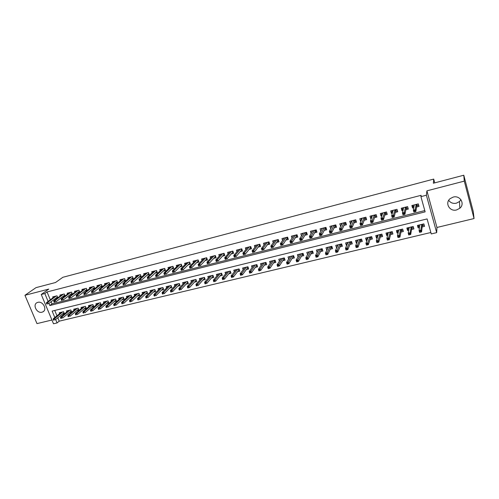 <?xml version="1.0" encoding="UTF-8"?>
<svg xmlns="http://www.w3.org/2000/svg" width="499" height="499" viewBox="0 0 499 499"><rect width="100%" height="100%" fill="white"/><g stroke="black" fill="none" stroke-linecap="round" stroke-linejoin="round"><path stroke-width="0.75" d="M42.01 312.199L42.883 311.869C47.567 309.698 42.883 300.778 37.855 302.338L37.045 302.644C32.31 304.802 36.97 313.728 42.01 312.199M460.945 199.719L459.485 201.559L456.373 203.193C453.086 203.823 450.528 202.868 448.701 200.324M456.61 209.936L459.829 208.258C465.286 203.885 460.047 195.022 453.192 197.093L450.185 198.614C444.515 202.931 449.674 211.981 456.61 209.936M57.797 317.763L59.213 321.175L57.079 322.922L53.505 323.776L41.242 294.485L44.823 293.562L48.11 301.433M434.735 182.859L433.712 179.091L62.849 277.294L55.526 282.515L35.984 287.649L24.95 295.283L36.976 323.608L51.927 320.015M433.712 179.091L433.35 183.227L463.789 175.224L473.245 211.507L474.05 218.55L464.288 181.125L426.913 190.836L426.389 195.228L436.675 232.64L431.255 233.931L427.1 218.924L52.139 311.095L54.815 317.507M426.913 190.836L436.956 227.463L474.05 218.55M436.956 227.463L436.675 232.64M59.213 321.175L430.855 232.503M463.789 175.224L464.288 181.125M57.809 297.778L56.998 295.813L52.676 296.911L53.031 297.753M62.818 296.543L65.07 295.969L64.246 293.967L59.892 295.077L60.248 295.938M70.128 294.691L72.386 294.123L71.563 292.108L67.165 293.225L67.527 294.104M77.501 292.826L79.759 292.252L78.942 290.225L74.507 291.354L74.869 292.252M84.942 290.942L87.206 290.368L86.389 288.335L81.911 289.47L82.279 290.387M92.452 289.046L94.716 288.472L93.899 286.42L89.383 287.574L89.758 288.503M100.025 287.125L102.295 286.551L101.484 284.492L96.925 285.653L97.305 286.607M107.672 285.191L109.948 284.617L109.131 282.546L104.534 283.719L104.921 284.692M115.381 283.239L117.664 282.659L116.853 280.581L112.213 281.76L112.606 282.765M123.166 281.268L125.455 280.688L124.644 278.598L119.96 279.789L120.359 280.812M131.025 279.278L133.314 278.698L132.509 276.602L127.781 277.8L128.187 278.847M138.953 277.276L141.248 276.696L140.444 274.581L135.672 275.791L136.084 276.864M146.956 275.248L149.257 274.668L148.453 272.541L143.637 273.764L144.055 274.868M155.039 273.202L157.341 272.622L156.543 270.483L151.677 271.724L152.108 272.853M163.192 271.138L165.5 270.558L164.701 268.406L159.792 269.66L160.229 270.814M171.425 269.055L173.739 268.468L172.941 266.31L167.988 267.57L168.431 268.761M179.734 266.953L182.048 266.366L181.256 264.196L176.259 265.468L176.708 266.697M188.123 264.832L190.443 264.245L189.651 262.062L184.605 263.347L185.067 264.607M196.594 262.686L198.92 262.1L198.128 259.904L193.032 261.202L193.506 262.499M205.145 260.522L207.472 259.935L206.686 257.727L201.54 259.037L202.026 260.378M213.778 258.339L216.111 257.746L215.325 255.525L210.135 256.848L210.628 258.239M222.498 256.13L224.831 255.538L224.051 253.305L218.805 254.64L219.311 256.074M231.299 253.904L233.638 253.311L232.865 251.066L227.569 252.413L228.087 253.897M240.187 251.652L242.533 251.059L241.759 248.801L236.414 250.161L236.944 251.702M249.163 249.381L251.515 248.789L250.748 246.518L245.346 247.891L245.888 249.494M258.233 247.086L260.584 246.494L259.817 244.211L254.365 245.595L254.927 247.261M267.389 244.772L269.747 244.173L268.98 241.878L263.472 243.281L264.052 245.015M276.639 242.427L279.003 241.834L278.236 239.52L272.672 240.936L273.277 242.751M285.977 240.063L288.347 239.464L287.586 237.144L281.966 238.572L282.59 240.468M295.414 237.68L297.784 237.075L297.03 234.742L291.354 236.183L292.002 238.173M304.945 235.266L307.322 234.661L306.573 232.316L300.835 233.775L301.508 235.865M314.576 232.827L316.959 232.228L316.21 229.858L310.415 231.336L311.114 233.544M324.306 230.363L326.689 229.765L325.947 227.382L320.09 228.873L320.826 231.212M334.137 227.881L336.519 227.276L335.783 224.881L329.87 226.384L330.706 228.748M344.067 225.367L346.456 224.762L345.72 222.354L339.744 223.87L340.711 226.215M354.097 222.828L356.492 222.217L355.762 219.797L349.724 221.331L350.46 223.745L350.822 223.658M364.239 220.259L366.64 219.654L365.91 217.215L359.81 218.768L360.54 221.194L361.039 221.069M374.487 217.664L376.888 217.059L376.171 214.607L370.002 216.173L370.726 218.618L371.362 218.456M384.841 215.044L387.249 214.439L386.532 211.969L380.3 213.553L381.018 216.011L381.797 215.817M395.308 212.399L397.715 211.788L397.004 209.306L390.711 210.909L391.422 213.379L392.351 213.148M405.887 209.717L408.301 209.106L407.596 206.611L401.227 208.233L401.938 210.721L403.011 210.447M418.505 225.336L418.15 227.912L419.478 227.594M422.166 226.939L424.555 226.365L423.863 223.883L417.451 225.442L418.15 227.912M408.007 228.043L407.564 230.482L408.756 230.189M411.513 229.521L413.902 228.947L413.203 226.477L406.86 228.024L407.564 230.482M397.609 230.694L397.085 233.021L398.146 232.765M400.978 232.079L403.36 231.499L402.656 229.047L396.387 230.582L397.085 233.021M387.324 233.301L386.725 235.534L387.654 235.31M390.555 234.605L392.931 234.031L392.22 231.592L386.014 233.108L386.725 235.534M377.132 235.859L376.471 238.017L377.269 237.823M380.238 237.106L382.608 236.532L381.897 234.112L375.753 235.609L376.471 238.017M367.046 238.385L366.316 240.481L366.99 240.318M370.033 239.576L372.397 239.009L371.68 236.601L365.599 238.079L366.316 240.481M357.066 240.867L356.274 242.913L356.822 242.782M359.935 242.027L362.286 241.454L361.569 239.065L355.55 240.53L356.274 242.913M347.179 243.325L346.331 245.321L346.761 245.221M349.936 244.448L352.288 243.88L351.558 241.504L345.607 242.957L346.331 245.321M337.393 245.745L336.8 247.635M340.037 246.849L342.383 246.281L341.659 243.917L335.765 245.352L336.494 247.71M327.706 248.14L326.945 250.024M330.244 249.226L332.584 248.658L331.854 246.306L326.015 247.729L326.751 250.068M318.113 250.504L317.189 252.388M320.551 251.571L322.884 251.009L322.148 248.67L316.372 250.08L317.115 252.407M310.952 253.897L313.285 253.336L312.542 251.016L306.823 252.407L307.559 254.69M301.452 256.205L303.779 255.638L303.03 253.33L297.373 254.708L298.078 256.879M292.052 258.482L294.366 257.921L293.618 255.625L288.017 256.991L288.69 259.056M282.74 260.74L285.048 260.179L284.299 257.896L278.748 259.249L279.403 261.22M273.521 262.973L275.828 262.418L275.068 260.147L269.579 261.488L270.209 263.372M264.389 265.187L266.691 264.632L265.936 262.374L260.497 263.703L261.108 265.505M255.351 267.377L257.646 266.822L256.885 264.582L251.502 265.892L252.095 267.626M246.4 269.547L248.689 268.992L247.928 266.765L242.595 268.063L243.169 269.734M237.536 271.699L239.826 271.144L239.052 268.924L233.769 270.215L234.33 271.824M228.76 273.826L231.037 273.271L230.27 271.069L225.037 272.342L225.585 273.895M220.065 275.935L222.342 275.379L221.568 273.19L216.385 274.45L216.915 275.953M211.457 278.018L213.722 277.469L212.948 275.286L207.815 276.54L208.339 277.993M202.931 280.089L205.189 279.54L204.409 277.369L199.326 278.61L199.837 280.014M194.479 282.135L196.737 281.586L195.957 279.428L190.917 280.656L191.416 282.022M186.115 284.162L188.366 283.619L187.58 281.473L182.59 282.69L183.077 284.012M177.825 286.17L180.07 285.628L179.284 283.494L174.344 284.698L174.818 285.983M169.61 288.16L171.856 287.617L171.063 285.497L166.167 286.688L166.635 287.942M161.476 290.137L163.709 289.595L162.917 287.48L158.071 288.665L158.532 289.882M153.418 292.09L155.644 291.547L154.852 289.451L150.049 290.618L150.498 291.803M145.434 294.023L147.654 293.487L146.862 291.397L142.096 292.557L142.539 293.711M137.518 295.944L139.739 295.402L138.94 293.325L134.225 294.479L134.655 295.601M129.678 297.841L131.892 297.304L131.094 295.24L126.415 296.381L126.846 297.479M121.912 299.724L124.12 299.188L123.315 297.136L118.687 298.265L119.105 299.338M114.215 301.589L116.417 301.059L115.612 299.013L111.021 300.13L111.433 301.178M106.586 303.442L108.782 302.905L107.977 300.872L103.424 301.982L103.836 303.005M99.027 305.276L101.216 304.746L100.405 302.718L95.902 303.816L96.301 304.82M91.529 307.091L93.718 306.561L92.908 304.546L88.442 305.637L88.834 306.617M84.106 308.887L86.283 308.363L85.472 306.361L81.044 307.44L81.437 308.401M76.746 310.677L78.917 310.147L78.106 308.151L73.715 309.224L74.102 310.166M69.448 312.443L71.619 311.919L70.802 309.935L66.454 310.996L66.835 311.919M54.753 310.453L56.967 315.786M62.219 314.195L64.383 313.671L63.566 311.7L59.25 312.748L59.63 313.653M48.927 303.386L49.825 305.538L425.142 211.869L420.925 196.637L421.119 195.315L47.049 291.959L50.312 299.787M51.123 301.733L52.015 303.872L424.786 210.584M416.578 207.016L418.998 206.405L418.293 203.885L411.862 205.526L412.567 208.027L413.79 207.721M55.576 298.377L57.747 297.822M41.242 294.485L48.759 289.096L24.95 295.283M47.049 291.959L44.823 293.562M420.925 196.637L426.389 195.228M55.651 319.497L57.079 322.922M52.015 303.872L49.825 305.538M412.985 205.657L412.567 208.027M402.444 208.476L401.938 210.721M392.008 211.239L391.422 213.379M381.673 213.952L381.018 216.011M371.449 216.622L370.726 218.618M361.326 219.254L360.54 221.194M351.302 221.849L350.46 223.745M341.385 224.413L340.48 226.272M331.561 226.945L330.606 228.773M416.871 204.253L417.289 205.756L418.624 205.413L418.206 203.91M413.983 206.592L413.297 206.767L412.873 205.27M416.759 205.887L417.289 205.756L416.802 205.594L416.459 204.353M413.858 210.852L414.145 211.882L415.243 211.601L414.956 210.578L413.858 210.852L413.365 210.179L415.343 209.68L415.86 211.526L413.883 212.025L413.365 210.179L414.276 204.908M415.243 211.601L415.86 211.526L416.802 205.594M414.956 210.578L416.203 204.422M418.461 225.199L418.848 226.558L419.64 226.365M423.776 223.901L424.156 225.267L422.31 225.716M422.447 224.226L422.828 225.592L422.341 225.442L422.035 224.325M420.963 232.016L420.682 231L419.584 231.268L419.871 232.278L421.568 231.904L419.597 232.378L419.085 230.557L421.056 230.083L421.568 231.904L422.341 225.442M420.682 231L421.761 224.394M419.584 231.268L419.085 230.557L419.84 224.862M406.248 206.954L406.673 208.445L407.995 208.114L407.571 206.617M403.261 209.312L402.718 209.449L402.294 207.958M406.124 208.588L406.673 208.445L406.186 208.289L405.837 207.06M402.93 213.597L403.223 214.62L404.309 214.345L404.015 213.329L402.93 213.597L402.462 212.923L404.415 212.431L404.939 214.271L402.986 214.757L402.462 212.923L403.641 207.615M404.309 214.345L404.939 214.271L406.186 208.289M404.015 213.329L405.544 207.135M392.657 212L392.258 212.1L391.827 210.622M395.744 209.624L396.169 211.108L397.435 210.79M395.601 211.252L396.169 211.108L395.676 210.958L395.327 209.73M392.12 216.317L392.414 217.333L393.493 217.065L393.2 216.048L392.12 216.317L391.678 215.643L393.611 215.156L394.135 216.978L392.202 217.464L391.678 215.643L393.118 210.291M393.493 217.065L394.135 216.978L395.676 210.958M393.2 216.048L395.002 209.817M382.165 214.664L381.473 213.254M385.34 212.275L385.771 213.747L386.962 213.447M385.191 213.896L385.771 213.747L385.278 213.591L384.929 212.381M381.429 219.005L381.723 220.015L382.789 219.747L382.496 218.737L381.429 219.005L381.005 218.331L382.92 217.845L383.45 219.66L381.535 220.14L381.005 218.331L382.708 212.942M382.789 219.747L383.45 219.66L385.278 213.591M382.496 218.737L384.573 212.468M371.78 217.296L371.225 215.861M375.055 214.888L375.485 216.354L376.602 216.073M374.886 216.51L375.485 216.354L374.992 216.204L374.637 214.994M370.857 221.668L371.15 222.666L372.204 222.404L371.905 221.4L370.857 221.668L370.451 220.988L372.348 220.508L372.878 222.311L370.988 222.785L370.451 220.988L372.404 215.562M372.204 222.404L372.878 222.311L374.992 216.204M371.905 221.4L374.25 215.094M407.926 227.769L408.313 229.116L408.974 228.954M413.184 226.484L413.565 227.843L411.719 228.286M411.862 226.808L412.249 228.162L411.769 228.012L411.45 226.908M409.242 227.457L408.226 233.176L410.172 232.709L411.145 226.983M409.785 233.626L408.7 233.881L408.987 234.892L410.072 234.63L409.785 233.626L410.172 232.709L410.689 234.518L411.769 228.012M410.072 234.63L408.743 234.985L408.226 233.176L408.7 233.881M397.497 230.307L397.884 231.648L398.42 231.517M403.042 230.395L401.24 230.837M401.396 229.359L401.782 230.706L401.296 230.557L400.984 229.459M399.294 237.218L399.007 236.214L397.934 236.476L398.227 237.474L399.93 237.1L398.002 237.561L397.485 235.765L399.412 235.303L399.93 237.1L401.296 230.557M399.007 236.214L400.641 229.54M397.934 236.476L397.485 235.765L398.757 230.002M387.18 232.821L387.573 234.156L387.985 234.056M392.613 232.933L390.873 233.357M391.035 231.879L391.428 233.22L390.942 233.077L390.623 231.985M388.64 239.776L388.347 238.778L387.286 239.033L387.58 240.031L389.282 239.657L387.38 240.113L386.856 238.329L388.758 237.867L389.282 239.657L390.942 233.077M388.347 238.778L390.243 232.072M387.286 239.033L386.856 238.329L388.384 232.528M376.97 235.31L377.649 236.57M382.29 235.441L380.606 235.852M380.787 234.38L381.18 235.709L380.693 235.565L380.369 234.48M378.092 242.308L377.799 241.316L376.751 241.572L377.044 242.558L378.753 242.183L376.87 242.633L376.34 240.861L378.223 240.406L378.753 242.183L380.693 235.565M377.799 241.316L379.957 234.58M376.751 241.572L376.34 240.861L378.117 235.029M361.513 219.891L361.083 218.443M364.869 217.483L365.305 218.936L366.347 218.674M364.694 219.092L365.305 218.936L364.813 218.787L364.457 217.589M360.39 224.301L360.69 225.292L361.731 225.03L361.432 224.039L360.39 224.301L360.01 223.621L361.881 223.147L362.417 224.937L360.546 225.405L360.01 223.621L362.212 218.157M361.731 225.03L362.417 224.937L364.813 218.787M361.432 224.039L364.033 217.695M366.865 237.774L367.426 239.052M372.073 237.923L370.451 238.316M370.645 236.85L371.038 238.173L370.551 238.035L370.227 236.956M367.657 244.809L367.364 243.83L366.328 244.08L366.622 245.059L368.331 244.685L366.472 245.128L365.942 243.369L367.807 242.919L368.331 244.685L370.551 238.035M367.364 243.83L369.784 237.062M366.328 244.08L365.942 243.369L367.963 237.505M351.433 222.28L351.046 221.001M354.795 220.047L355.232 221.494L356.199 221.244M354.602 221.65L355.232 221.494L354.739 221.344L354.377 220.153M350.042 226.902L350.342 227.893L351.371 227.631L351.071 226.64L350.042 226.902L349.68 226.222L351.533 225.754L352.076 227.532L350.223 227.999L349.68 226.222L352.119 220.726M351.371 227.631L352.076 227.532L354.739 221.344M351.071 226.64L353.928 220.265M356.866 240.212L357.309 241.51M361.962 240.381L360.403 240.761M360.602 239.302L361.002 240.618L360.509 240.474L360.184 239.401M357.34 247.286L357.041 246.313L356.018 246.556L356.311 247.535L358.026 247.155L356.18 247.598L355.65 245.845L357.49 245.402L358.026 247.155L360.509 240.474M357.041 246.313L359.71 239.52M356.018 246.556L355.65 245.845L357.908 239.957M341.459 224.669L341.11 223.527M344.821 222.579L345.264 224.02L346.163 223.795M344.622 224.182L345.264 224.02L344.765 223.876L344.404 222.685M339.8 229.478L340.106 230.457L341.123 230.201L340.823 229.222L339.8 229.478L339.463 228.792L341.291 228.33L341.834 230.101L340.006 230.563L339.463 228.792L342.139 223.265M341.123 230.201L341.834 230.101L344.765 223.876M340.823 229.222L343.923 222.81M346.967 242.626L347.341 243.849M351.957 242.813L350.454 243.175M350.666 241.722L351.065 243.032L350.572 242.888L350.248 241.822M347.123 249.737L346.824 248.77L345.813 249.013L346.113 249.98L347.822 249.606L346 250.043L345.464 248.302L347.292 247.86L347.822 249.606L350.572 242.888M346.824 248.77L349.737 241.946M345.813 249.013L345.464 248.302L347.953 242.383M331.592 227.045L331.28 226.028M334.954 225.093L335.397 226.521L336.226 226.315M334.742 226.689L335.397 226.521L334.898 226.378L334.53 225.199M329.671 232.023L329.97 233.002L330.98 232.746L330.675 231.773L329.671 232.023L329.352 231.343L331.161 230.887L331.71 232.64L329.895 233.095L329.352 231.343L332.253 225.779M330.98 232.746L331.71 232.64L334.898 226.378M330.675 231.773L334.024 225.33M337.168 245.015L337.505 246.101M342.058 245.215L340.611 245.57M340.829 244.117L341.229 245.421L340.736 245.283L340.412 244.223M337.018 252.163L336.719 251.203L335.715 251.44L336.014 252.407L337.729 252.026L335.927 252.463L335.384 250.729L337.193 250.292L337.729 252.026L340.736 245.283M336.719 251.203L339.869 244.354M335.715 251.44L335.384 250.729L338.104 244.784M321.83 229.415L321.543 228.505M325.186 227.575L325.629 229.004L326.39 228.81M324.955 229.172L325.629 229.004L325.13 228.86L324.762 227.687M319.641 234.549L319.946 235.516L320.944 235.266L320.639 234.293L319.641 234.549L319.341 233.863L321.138 233.407L321.687 235.154L319.89 235.609L319.341 233.863L322.473 228.268M320.944 235.266L321.687 235.154L325.13 228.86M320.639 234.293L324.225 227.818M327.469 247.379L327.774 248.346M332.253 247.598L330.862 247.941M331.093 246.494L331.498 247.785L331.005 247.647L330.675 246.593M327.02 254.565L326.72 253.604L325.722 253.848L326.028 254.802L327.743 254.421L325.959 254.852L325.417 253.13L327.201 252.7L327.743 254.421L331.005 247.647M326.72 253.604L330.107 246.731M325.722 253.848L325.417 253.13L328.354 247.161M312.174 231.773L311.912 230.956M315.511 230.039L315.961 231.455L316.653 231.274M315.274 231.623L315.961 231.455L315.462 231.311L315.094 230.145M309.723 237.044L310.029 238.004L311.014 237.761L310.709 236.794L309.723 237.044L309.442 236.358L311.214 235.908L311.769 237.643L309.991 238.092L309.442 236.358L312.792 230.731M311.014 237.761L311.769 237.643L315.462 231.311M310.709 236.794L314.532 230.288M317.863 249.718L318.144 250.585M322.554 249.955L321.219 250.28M321.456 248.839L321.861 250.124L321.368 249.993L321.032 248.945M317.121 256.941L316.821 255.987L315.836 256.224L316.141 257.178L317.857 256.798L316.092 257.222L315.549 255.507L317.314 255.083L317.857 256.798L321.368 249.993M316.821 255.987L320.439 249.088M315.836 256.224L315.549 255.507L318.705 249.512M302.612 234.118L302.375 233.382M305.943 232.472L306.392 233.881L307.022 233.719M305.694 234.056L306.392 233.881L305.887 233.738L305.519 232.584M299.905 239.514L300.211 240.468L301.19 240.225L300.878 239.264L299.905 239.514L299.643 238.828L301.396 238.385L301.951 240.106L300.198 240.549L299.643 238.828L303.211 233.17M301.19 240.225L301.951 240.106L305.887 233.738M300.878 239.264L304.933 232.734M308.363 252.032L308.607 252.812M312.948 252.288L311.663 252.6M311.912 251.165L312.324 252.444L311.825 252.313L311.495 251.271M307.328 259.293L307.022 258.345L306.049 258.576L306.355 259.524L308.076 259.143L306.33 259.567L305.781 257.864L307.527 257.44L308.076 259.143L311.825 252.313M307.022 258.345L310.865 251.421M306.049 258.576L305.781 257.864L309.155 251.839M293.15 236.445L292.938 235.784M296.462 234.886L296.917 236.283L297.485 236.139M296.206 236.464L296.917 236.283L296.412 236.146L296.044 234.992M290.187 241.953L290.499 242.907L291.466 242.664L291.154 241.709L290.187 241.953L289.944 241.267L291.684 240.83L292.239 242.545L290.499 242.982L289.944 241.267L293.724 235.584M291.466 242.664L292.239 242.545L296.412 236.146M291.154 241.709L295.427 235.148M298.951 254.328L299.175 255.026M303.442 254.602L302.213 254.902M302.469 253.467L302.881 254.739L302.382 254.609L302.045 253.573M297.635 261.619L297.329 260.678L296.362 260.908L296.674 261.85L298.396 261.47L296.662 261.881L296.113 260.191L297.847 259.773L298.396 261.47L302.382 254.609M297.329 260.678L301.39 253.729M296.362 260.908L296.113 260.191L299.693 254.147M283.788 238.759L283.588 238.16M287.081 237.274L287.536 238.659L288.042 238.534M286.813 238.846L287.536 238.659L287.031 238.522L286.657 237.381M281.53 244.13L280.569 244.373L280.881 245.321L281.841 245.078L281.53 244.13L282.066 243.25L280.344 243.687L284.336 237.973M286.021 237.543L282.066 243.25L282.627 244.959L287.031 238.522M281.841 245.078L280.881 245.321M280.344 243.687L280.569 244.373M289.632 256.598L289.838 257.222M294.03 256.885L292.851 257.172M293.113 255.75L293.531 257.01L293.032 256.879L292.695 255.85M286.782 263.216L287.087 264.152L288.042 263.921L287.73 262.985L286.782 263.216L286.545 262.499L288.26 262.087L288.815 263.765L293.032 256.879M287.73 262.985L292.009 256.018M286.545 262.499L290.331 256.43M288.042 263.921L287.087 264.152M274.512 241.054L274.338 240.512M277.793 239.632L278.249 241.017L278.692 240.905M277.519 241.204L278.249 241.017L277.75 240.88L277.369 239.745M271.999 246.531L271.051 246.768L271.369 247.71L272.311 247.473L271.999 246.531L272.548 245.651L270.845 246.076L275.036 240.337M276.708 239.913L272.548 245.651L273.109 247.342L277.75 240.88M272.311 247.473L271.369 247.71M270.845 246.076L271.051 246.768M280.407 258.844L280.594 259.405M284.711 259.156L283.582 259.43M283.856 258.008L284.268 259.262L283.769 259.131L283.432 258.108M277.288 265.499L277.6 266.429L278.542 266.198L278.236 265.268L277.288 265.499L277.076 264.782L278.773 264.37L279.328 266.042L283.769 259.131M278.236 265.268L282.727 258.282M277.076 264.782L281.062 258.688M278.542 266.198L277.6 266.429M265.337 243.331L265.175 242.845M268.599 241.971L269.055 243.35L269.441 243.25M268.312 243.537L269.055 243.35L268.549 243.213L268.175 242.084M262.568 248.901L261.632 249.138L261.944 250.074L262.886 249.837L262.568 248.901L263.129 248.022L261.439 248.446L265.836 242.676M267.483 242.258L263.129 248.022L263.69 249.706L268.549 243.213M262.886 249.837L261.944 250.074M261.439 248.446L261.632 249.138M271.275 261.071L271.437 261.57M275.485 261.395L274.406 261.657M274.687 260.241L275.105 261.488L274.606 261.364L274.263 260.341M267.901 267.757L268.206 268.68L269.142 268.456L268.83 267.533L267.901 267.757L267.695 267.04L269.379 266.634L269.934 268.3L274.606 261.364M268.83 267.533L273.527 260.522M267.695 267.04L271.886 260.921M269.142 268.456L268.206 268.68M256.249 245.589L256.106 245.152M259.492 244.292L259.954 245.658L260.278 245.577M259.193 245.851L259.954 245.658L259.449 245.527L259.068 244.398M253.236 251.247L252.307 251.484L252.625 252.413L253.548 252.182L253.236 251.247L253.804 250.373L252.132 250.791L256.723 244.997M258.357 244.579L253.804 250.373L254.371 252.045L259.449 245.527M253.548 252.182L252.625 252.413M252.132 250.791L252.307 251.484M262.231 263.279L262.38 263.721M266.354 263.615L265.318 263.865M265.611 262.455L266.029 263.69L265.524 263.566L265.187 262.555M258.601 269.99L258.912 270.913L259.836 270.689L259.524 269.772L258.601 269.99L258.42 269.273L260.079 268.874L260.64 270.527L265.524 263.566M259.524 269.772L264.426 262.742M258.42 269.273L262.792 263.141M259.836 270.689L258.912 270.913M247.255 247.835L247.117 247.442M250.479 246.587L251.209 247.878M250.167 248.14L250.941 247.941L250.436 247.81L250.055 246.693M243.992 253.573L243.075 253.804L243.393 254.727L244.31 254.496L243.992 253.573L244.566 252.7L242.919 253.112L247.697 247.292M249.313 246.88L244.566 252.7L245.14 254.365L250.436 247.81M244.31 254.496L243.393 254.727M242.919 253.112L243.075 253.804M253.274 265.462L253.405 265.855M257.303 265.811L256.318 266.054M256.617 264.645L257.041 265.88L256.536 265.755L256.193 264.751M249.394 272.204L249.706 273.121L250.623 272.903L250.311 271.986L249.394 272.204L249.226 271.487L250.878 271.094L251.44 272.735L256.536 265.755M250.311 271.986L255.407 264.938M249.226 271.487L253.798 265.331M250.623 272.903L249.706 273.121M238.347 250.055L238.223 249.7M241.547 248.858L242.221 250.155M241.235 250.404L242.015 250.205L241.504 250.08L241.123 248.964M234.842 255.875L233.937 256.099L234.256 257.022L235.166 256.792L234.842 255.875L235.428 255.001L233.794 255.413L238.759 249.569M240.362 249.157L235.428 255.001L236.002 256.654L241.504 250.08M235.166 256.792L234.256 257.022M233.794 255.413L233.937 256.099M244.398 267.62L244.522 267.975M248.346 267.988L247.41 268.219M247.716 266.815L248.14 268.038L247.635 267.919L247.292 266.915M240.281 274.4L240.599 275.311L241.504 275.092L241.192 274.182L240.281 274.4L240.131 273.683L241.766 273.29L242.327 274.924L247.635 267.919M241.192 274.182L246.481 267.115M240.131 273.683L244.884 267.508M241.504 275.092L240.599 275.311M229.528 252.257L229.415 251.945M232.709 251.103L233.326 252.407M232.384 252.65L233.176 252.45L232.665 252.319L232.285 251.215M225.785 258.151L224.887 258.376L225.205 259.293L226.109 259.068L225.785 258.151L226.384 257.278L224.762 257.684L229.914 251.82M231.499 251.415L226.384 257.278L226.958 258.925L232.665 252.319M226.109 259.068L225.205 259.293M224.762 257.684L224.887 258.376M235.615 269.766L235.721 270.078M239.476 270.146L238.584 270.364M238.902 268.961L239.32 270.184L238.821 270.065L238.472 269.067M231.262 276.571L231.573 277.475L232.472 277.257L232.16 276.352L231.262 276.571L231.124 275.853L232.74 275.46L233.307 277.088L238.821 270.065M232.16 276.352L237.643 269.273M231.124 275.853L236.058 269.653M232.472 277.257L231.573 277.475M223.951 253.336L224.519 254.646M223.614 254.87L224.419 254.671L223.914 254.54L223.527 253.442M216.822 260.403L215.93 260.628L216.248 261.538L217.14 261.314L216.822 260.403L217.427 259.536L215.824 259.942L221.151 254.047M222.722 253.648L217.427 259.536L218.001 261.17L223.914 254.54M217.14 261.314L216.248 261.538M215.824 259.942L215.93 260.628M230.694 272.279L229.846 272.485M230.17 271.094L230.594 272.304L230.089 272.186L229.74 271.194M222.323 278.716L222.641 279.615L223.533 279.403L223.215 278.504L222.323 278.716L222.205 277.999L223.808 277.619L224.375 279.234L230.089 272.186M223.215 278.504L228.885 271.406M222.205 277.999L227.313 271.787M223.533 279.403L222.641 279.615M215.281 255.538L215.799 256.854M214.938 257.072L215.749 256.866L215.244 256.742L214.857 255.65M207.946 262.636L207.06 262.861L207.384 263.765L208.264 263.541L207.946 262.636L208.557 261.769L206.966 262.168L212.468 256.255M214.027 255.856L208.557 261.769L209.131 263.397L215.244 256.742M208.264 263.541L207.384 263.765M206.966 262.168L207.06 262.861M221.993 274.394L221.188 274.587M221.519 273.196L221.943 274.406L221.444 274.288L221.094 273.302M213.478 280.843L213.797 281.742L214.682 281.53L214.358 280.638L213.478 280.843L213.379 280.132L214.963 279.746L215.531 281.355L221.444 274.288M214.358 280.638L220.209 273.521M213.379 280.132L218.662 273.895M214.682 281.53L213.797 281.742M206.343 259.255L207.16 259.05L206.655 258.925L206.268 257.833M199.151 264.85L198.278 265.069L198.602 265.967L199.475 265.749L199.151 264.85L199.768 263.983L198.203 264.376L203.873 258.445M205.413 258.052L199.768 263.983L200.355 265.599L206.655 258.925M199.475 265.749L198.602 265.967M198.203 264.376L198.278 265.069M204.721 282.952L205.039 283.844L205.912 283.632L205.594 282.746L204.721 282.952L204.634 282.234L206.199 281.86L206.773 283.457L212.873 276.371L213.372 276.483L212.618 276.671M212.873 276.371L212.524 275.392M205.594 282.746L211.62 275.61M204.634 282.234L210.085 275.984M205.912 283.632L205.039 283.844M197.822 261.414L198.602 261.22M190.45 267.04L189.583 267.258L189.907 268.15L190.774 267.932L190.45 267.04L191.073 266.173L189.52 266.566L195.365 260.609M196.887 260.222L191.073 266.173L191.66 267.782L198.147 261.083L197.76 259.998M190.774 267.932L189.907 268.15M189.52 266.566L189.583 267.258M198.147 261.083L198.59 261.189M204.839 278.561L204.122 278.735M196.045 285.041L196.369 285.921L197.23 285.715L196.912 284.835L196.045 285.041L195.976 284.324L197.523 283.95L198.103 285.54L204.39 278.436L204.041 277.456M196.912 284.835L203.112 277.687M195.976 284.324L201.59 278.055M197.23 285.715L196.369 285.921M204.827 278.536L204.39 278.436M189.389 263.553L190.125 263.366M181.829 269.204L180.969 269.423L181.299 270.308L182.154 270.096L181.829 269.204L182.466 268.343L180.919 268.73L186.932 262.755M188.441 262.368L182.466 268.343L183.046 269.94L189.72 263.216L189.333 262.143M182.154 270.096L181.299 270.308M180.919 268.73L180.969 269.423M189.72 263.216L190.107 263.31M196.388 280.619L195.714 280.781M187.456 287.106L187.78 287.985L188.634 287.78L188.31 286.9L187.456 287.106L187.399 286.389L188.934 286.021L189.514 287.599L195.988 280.475L195.633 279.509M188.31 286.9L194.685 279.739M187.399 286.389L193.175 280.107M188.634 287.78L187.78 287.985M196.363 280.563L195.988 280.475M181.037 265.674L181.73 265.493M173.29 271.356L172.442 271.568L172.766 272.454L173.621 272.236L173.29 271.356L173.933 270.489L172.411 270.876L178.58 264.875M180.077 264.495L173.933 270.489L174.519 272.08L181.38 265.337L180.987 264.264M173.621 272.236L172.766 272.454M172.411 270.876L172.442 271.568M181.38 265.337L181.698 265.412M172.76 267.77L173.415 267.607M164.838 273.477L163.996 273.689L164.327 274.569L165.163 274.356L164.838 273.477L165.487 272.616L163.978 272.997L170.302 266.984M171.787 266.603L165.487 272.616L166.08 274.201L173.109 267.433L172.716 266.366M165.163 274.356L164.327 274.569M163.978 272.997L163.996 273.689M164.564 269.853L165.181 269.691M156.461 275.585L155.632 275.797L155.962 276.671L156.792 276.458L156.461 275.585L157.123 274.724L155.626 275.105L162.106 269.067M163.578 268.693L157.123 274.724L157.715 276.296L164.919 269.51L164.527 268.456M156.792 276.458L155.962 276.671M155.626 275.105L155.632 275.797M188.011 282.652L187.381 282.808M178.948 289.152L179.272 290.025L180.12 289.825L179.796 288.952L178.948 289.152L178.904 288.434L180.426 288.066L181.006 289.638L187.661 282.503L187.312 281.536M179.796 288.952L186.339 281.773M178.904 288.434L184.842 282.141M180.12 289.825L179.272 290.025M187.98 282.571L187.661 282.503M179.715 284.667L179.122 284.81M170.521 291.179L170.845 292.046L171.687 291.846L171.363 290.979L170.521 291.179L170.496 290.462L171.999 290.1L172.585 291.666L179.415 284.505L179.06 283.551M171.363 290.979L178.068 283.788M170.496 290.462L176.59 284.149M171.687 291.846L170.845 292.046M171.5 286.663L170.945 286.8M162.181 293.187L162.506 294.054L163.335 293.855L163.011 292.988L162.181 293.187L162.163 292.47L163.653 292.108L164.24 293.668L171.244 286.495L170.889 285.54M163.011 292.988L169.878 285.784M162.163 292.47L168.412 286.145M163.335 293.855L162.506 294.054M156.437 271.911L157.017 271.762M148.172 277.669L147.348 277.881L147.679 278.748L148.502 278.542L148.172 277.669L148.839 276.814L147.355 277.188L153.985 271.132M155.445 270.764L148.839 276.814L149.432 278.38L156.805 271.568L156.412 270.52M148.502 278.542L147.679 278.748M147.355 277.188L147.348 277.881M163.354 288.64L162.842 288.765M153.91 295.177L154.241 296.038L155.064 295.838L154.734 294.978L153.91 295.177L153.91 294.46L155.389 294.104L155.975 295.651L163.148 288.459L162.793 287.511M154.734 294.978L161.757 287.767M153.91 294.46L160.31 288.116M155.064 295.838L154.241 296.038M148.39 273.951L148.933 273.814M139.957 279.739L139.14 279.939L139.471 280.806L140.288 280.6L139.957 279.739L140.631 278.879L139.159 279.247L145.945 273.184M147.386 272.816L140.631 278.879L141.223 280.438L148.771 273.608L148.371 272.56M140.288 280.6L139.471 280.806M139.159 279.247L139.14 279.939M155.289 290.605L154.815 290.717M145.727 297.148L146.051 298.003L146.868 297.803L146.538 296.949L145.727 297.148L145.733 296.431L147.199 296.075L147.785 297.616L155.127 290.412L154.771 289.47M146.538 296.949L153.717 289.726M145.733 296.431L152.276 290.075M146.868 297.803L146.051 298.003M140.419 275.972L140.924 275.847M131.823 281.785L131.012 281.985L131.343 282.846L132.154 282.646L131.823 281.785L132.503 280.925L131.044 281.293L137.974 275.211M139.402 274.843L132.503 280.925L133.096 282.478L140.805 275.629L140.406 274.587M132.154 282.646L131.343 282.846M131.044 281.293L131.012 281.985M147.299 292.545L146.862 292.651M137.612 299.094L137.942 299.949L138.747 299.756L138.423 298.901L137.612 299.094L137.637 298.383L139.09 298.034L139.676 299.562L147.18 292.345L146.825 291.404M138.423 298.901L145.752 291.666M137.637 298.383L144.323 292.015M138.747 299.756L137.942 299.949M132.522 277.974L132.99 277.856M123.764 283.812L122.96 284.012L123.297 284.867L124.095 284.667L123.764 283.812L124.451 282.958L123.004 283.32L130.077 277.219M131.493 276.858L124.451 282.958L125.043 284.492L132.909 277.637M124.095 284.667L123.297 284.867M123.004 283.32L122.96 284.012M136.439 293.936L129.615 300.317L131.05 299.968L137.855 293.593M139.377 294.472L138.978 294.566M130.376 300.835L129.578 301.028L129.908 301.876L130.707 301.683L130.376 300.835L131.05 299.968L131.642 301.49L139.302 294.26M130.707 301.683L129.908 301.876M129.578 301.028L129.615 300.317M124.694 279.964L125.13 279.852M115.78 285.815L114.982 286.014L115.319 286.869L116.111 286.669L115.78 285.815L116.473 284.966L115.044 285.322L122.249 279.209M123.652 278.854L116.473 284.966L117.072 286.495L125.056 279.652M116.111 286.669L115.319 286.869M115.044 285.322L114.982 286.014M131.53 296.375L131.168 296.462M121.619 302.943L121.949 303.785L122.742 303.598L122.411 302.756L121.619 302.943L121.662 302.232L123.091 301.889L123.683 303.398L131.462 296.194M122.411 302.756L130.033 295.495M121.662 302.232L128.636 295.838M122.742 303.598L121.949 303.785M114.489 281.187L107.154 287.312L108.57 286.956L115.887 280.825M116.941 281.929L117.34 281.829M107.871 287.804L107.085 288.004L107.416 288.852L108.202 288.653L107.871 287.804L108.57 286.956L109.169 288.478L117.271 281.648M108.202 288.653L107.416 288.852M107.154 287.312L107.085 288.004M123.758 298.265L123.428 298.346M113.728 304.839L114.059 305.681L114.845 305.488L114.514 304.652L113.728 304.839L113.791 304.128L115.2 303.785L115.799 305.294L123.696 298.103M114.514 304.652L122.28 297.385M113.791 304.128L120.895 297.722M114.845 305.488L114.059 305.681M109.25 283.875L109.618 283.781M100.031 289.776L99.257 289.975L99.588 290.817L100.368 290.618L100.031 289.776L100.736 288.927L99.338 289.283L106.817 283.139M108.196 282.783L100.736 288.927L101.341 290.443L109.555 283.625M100.368 290.618L99.588 290.817M99.338 289.283L99.257 289.975M105.919 306.723L106.25 307.552L107.029 307.365L106.699 306.536L105.919 306.723L105.988 306.006L107.391 305.669L107.984 307.166L115.999 299.993M106.699 306.536L114.602 299.257M105.988 306.006L113.223 299.593M107.029 307.365L106.25 307.552M101.634 285.808L101.971 285.727M92.271 291.728L91.498 291.921L91.835 292.763L92.608 292.57L92.271 291.728L92.982 290.88L91.591 291.229L99.201 285.072M100.567 284.723L92.982 290.88L93.581 292.389L101.915 285.584M92.608 292.57L91.835 292.763M91.591 291.229L91.498 291.921M98.178 308.582L98.509 309.411L99.276 309.224L98.945 308.401L98.178 308.582L98.259 307.871L99.644 307.534L100.243 309.024L108.37 301.87M98.945 308.401L106.986 301.115M98.259 307.871L105.626 301.446M99.276 309.224L98.509 309.411M84.581 293.662L83.813 293.855L84.15 294.691L84.917 294.497L84.581 293.662L85.298 292.819L83.919 293.163L91.66 286.994M93.014 286.651L85.298 292.819L85.897 294.316L94.342 287.524M84.917 294.497L84.15 294.691M83.919 293.163L83.813 293.855M90.506 310.428L90.837 311.251L91.604 311.07L91.267 310.247L90.506 310.428L90.6 309.717L91.972 309.386L92.571 310.865L100.81 303.729M91.267 310.247L99.444 302.955M90.6 309.717L98.091 303.28M91.604 311.07L90.837 311.251M76.958 295.583L76.197 295.77L76.534 296.599L77.295 296.412L76.958 295.583L77.682 294.734L76.316 295.077L84.181 288.896M85.522 288.553L77.682 294.734L78.287 296.225L86.832 289.445M77.295 296.412L76.534 296.599M76.316 295.077L76.197 295.77M82.903 312.255L83.239 313.079L83.994 312.898L83.664 312.075L82.903 312.255L83.009 311.544L84.368 311.214L84.967 312.692L93.319 305.569M83.664 312.075L91.966 304.777M83.009 311.544L90.625 305.101M83.994 312.898L83.239 313.079M69.405 297.479L68.656 297.666L68.993 298.496L69.741 298.302L69.405 297.479L70.134 296.637L68.781 296.98L76.771 290.78M78.1 290.443L70.134 296.637L70.739 298.121L79.391 291.347M69.741 298.302L68.993 298.496M68.781 296.98L68.656 297.666M75.374 314.071L75.705 314.888L76.459 314.707L76.122 313.89L75.374 314.071L75.492 313.36L76.84 313.029L77.439 314.495L85.89 307.39M76.122 313.89L84.556 306.579M75.492 313.36L83.227 306.904M76.459 314.707L75.705 314.888M61.92 299.363L61.177 299.55L61.514 300.367L62.263 300.18L61.92 299.363L62.656 298.521L61.315 298.857L69.423 292.651M70.739 292.314L62.656 298.521L63.261 299.999L72.018 293.231M62.263 300.18L61.514 300.367M61.315 298.857L61.177 299.55M67.908 315.867L68.244 316.678L68.987 316.497L68.65 315.686L67.908 315.867L68.039 315.15L69.373 314.832L69.972 316.291L78.53 309.193M68.65 315.686L77.208 308.37M68.039 315.15L75.892 308.694M68.987 316.497L68.244 316.678M54.51 301.228L53.767 301.415L54.11 302.226L54.846 302.045L54.51 301.228L55.246 300.386L53.917 300.722L62.144 294.504M63.448 294.167L55.246 300.386L55.857 301.858L64.714 295.096M54.846 302.045L54.11 302.226M53.917 300.722L53.767 301.415M60.51 317.645L60.847 318.449L61.583 318.275L61.246 317.47L60.51 317.645L60.647 316.934L61.976 316.616L62.575 318.063L71.232 310.983M61.246 317.47L69.929 310.147M60.647 316.934L68.625 310.465M61.583 318.275L60.847 318.449M47.155 303.074L46.426 303.261L46.769 304.072L47.499 303.885L47.155 303.074L47.904 302.238L46.588 302.569L54.927 296.337M56.225 296.007L47.904 302.238L48.509 303.698L57.466 296.949M47.499 303.885L46.769 304.072M46.588 302.569L46.426 303.261M53.181 319.41L53.518 320.208L54.248 320.034L53.911 319.235L53.181 319.41L53.331 318.699L54.64 318.381L55.246 319.822L64.003 312.754M53.911 319.235L62.712 311.906M53.331 318.699L61.421 312.218M54.248 320.034L53.518 320.208M42.883 311.869L43.787 311.183M459.829 208.258L459.485 201.559"/></g></svg>
